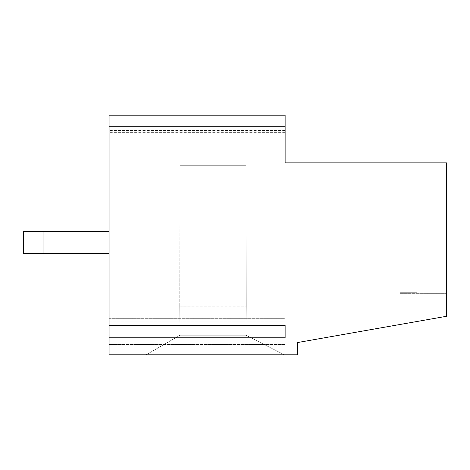 <?xml version="1.0" encoding="UTF-8"?>
<svg xmlns="http://www.w3.org/2000/svg" width="470" height="470" viewBox="0 0 470 470"><rect width="100%" height="100%" fill="white"/><g stroke="black" fill="none" stroke-linecap="round" stroke-linejoin="round"><path stroke-width="0.35" stroke-dasharray="2.35 1.76" d="M285.125 337.783L285.125 318.701L285.125 325.381L109.075 325.381L109.075 126.283L109.075 132.963L109.075 126.283L285.125 126.283L285.125 162.873L285.125 115.191L109.075 115.191L109.075 253.336L43.058 253.336L109.075 253.336L109.075 231.334L109.075 354.809L109.075 253.336L23.5 253.336L23.5 231.334L109.075 231.334L109.075 354.809L109.075 115.191L109.075 231.334L23.5 231.334L23.5 253.336L109.075 253.336L23.5 253.336L109.075 253.336L109.075 231.334L23.5 231.334L23.5 253.336L23.5 231.334L23.5 253.336L43.058 253.336L43.058 231.334L109.075 231.334L23.5 231.334L43.058 231.334L23.5 231.334L23.5 253.336L23.5 231.334L109.075 231.334L109.075 115.191L285.125 115.191L285.125 162.873L446.5 162.873L446.5 195.878L400.041 195.878L400.041 293.68L400.041 292.692L417.16 292.692L417.16 196.865L417.16 292.692L400.041 292.692L400.041 196.865L400.041 293.68L446.5 293.68L400.041 293.68L400.041 195.878L446.5 195.878L446.5 162.873L285.125 162.873L446.5 162.873L446.5 316.287L297.351 342.583L297.351 354.809L109.075 354.809L146.105 354.809L179.987 335.251L179.987 306.152L179.987 335.251L146.105 354.809L179.987 335.251L146.105 354.809L284.391 354.809L246.004 335.251L179.987 335.251L179.74 305.905L246.245 305.905L246.004 165.317L246.004 305.905L246.004 165.317L179.987 165.317L246.004 165.317L179.987 165.317L179.74 306.152L246.245 305.905L179.74 305.905L179.987 165.317L246.004 165.317L179.987 165.317L246.004 165.317L179.987 165.317L179.987 305.905L179.987 165.317L246.004 165.317L246.004 305.905L179.987 305.905L179.987 165.317L246.004 165.317L179.987 165.317L179.987 305.905L246.004 305.905L246.004 165.317L246.245 305.905L179.74 306.152L246.245 306.152L246.004 165.317L246.004 305.905L179.987 305.905L179.987 165.317L179.987 335.251L246.004 335.251L246.245 305.905L246.004 335.251L284.391 354.809L246.004 335.251L246.245 305.905L246.004 335.251L284.391 354.809L297.351 354.809L297.351 342.583L446.5 316.287L446.5 293.68L446.5 316.287L297.351 342.583L297.351 354.809L109.075 354.809L109.075 337.783L109.075 344.463L109.075 337.783L285.125 337.783L285.125 344.463L285.125 337.783L285.125 344.463L109.075 344.463L109.075 337.783M417.16 196.865L400.041 196.865L400.041 195.878L446.5 195.878L446.5 293.68L446.5 162.873L285.125 162.873L285.125 115.191L109.075 115.191L285.125 115.191L109.075 115.191L109.075 132.963L285.125 132.963L285.125 115.191L285.125 162.873L446.5 162.873L446.5 316.287L297.351 342.583L446.5 316.287L446.5 293.68L400.041 293.68L400.041 292.692L417.16 292.692L417.16 196.865L417.16 292.692L417.16 196.865L417.16 292.692L417.16 196.865L417.16 292.692L400.041 292.692L400.041 196.865L417.16 196.865L400.041 196.865L400.041 195.878L400.041 293.68L400.041 195.878L400.041 293.68L446.5 293.68L446.5 195.878L400.041 195.878L400.041 196.865L417.16 196.865L417.16 292.692L400.041 292.692L400.041 196.865L417.16 196.865L400.041 196.865L400.041 292.692L417.16 292.692L417.16 196.865M109.075 321.145L109.075 344.463L285.125 344.463L285.125 318.701L109.075 318.701L109.075 321.145L285.125 321.145L109.075 321.145M109.075 325.381L109.075 319.03L285.125 319.03L285.125 318.701L109.075 318.701L109.075 319.03L285.125 319.03L285.125 325.381M179.987 335.251L179.74 305.905L246.245 305.905L179.74 305.905L179.987 335.251L246.004 335.251L284.391 354.809L297.351 354.809L297.351 342.583L297.351 354.809L146.105 354.809L179.987 335.251L179.987 306.152L179.987 335.251L146.105 354.809L284.391 354.809L146.105 354.809L179.987 335.251L179.987 306.152L179.987 335.251L146.105 354.809L109.075 354.809L284.391 354.809L246.004 335.251L284.391 354.809L246.004 335.251L246.004 306.152L246.004 335.251L179.987 335.251L246.004 335.251L246.004 306.152L246.004 335.251L284.391 354.809L246.004 335.251L179.987 335.251L146.105 354.809L179.987 335.251M285.125 126.283L285.125 132.963L109.075 132.963L109.075 126.283M43.058 231.334L43.058 253.336L43.058 231.334L23.5 231.334L23.5 253.336L23.5 231.334L109.075 231.334L43.058 231.334L43.058 253.336L109.075 253.336L43.058 253.336L43.058 231.334L109.075 231.334M43.058 253.336L109.075 253.336M179.987 305.905L246.004 305.905L246.004 165.317L246.004 305.905L179.987 305.905L179.987 165.317L179.987 305.905M400.041 196.865L400.041 195.878L400.041 196.865M400.041 292.692L400.041 293.68L400.041 292.692M400.041 195.878L446.5 195.878M285.125 132.634L109.075 132.634L285.125 132.634M109.075 342.019L285.125 342.019L109.075 342.019M285.125 130.519L109.075 130.519L285.125 130.519M109.075 344.134L285.125 344.134L109.075 344.134M400.041 293.68L446.5 293.68"/><path stroke-width="0.7" d="M43.058 253.336L43.058 231.334L23.5 231.334L23.5 253.336L109.075 253.336M109.075 325.381L109.075 126.283L285.125 126.283L285.125 162.873L446.5 162.873L446.5 316.287L297.351 342.583L297.351 354.809L109.075 354.809L109.075 337.783L285.125 337.783L285.125 325.381L109.075 325.381L109.075 337.783M43.058 231.334L109.075 231.334M285.125 325.381L285.125 337.783M285.125 126.283L285.125 115.191L109.075 115.191L109.075 126.283"/></g></svg>
